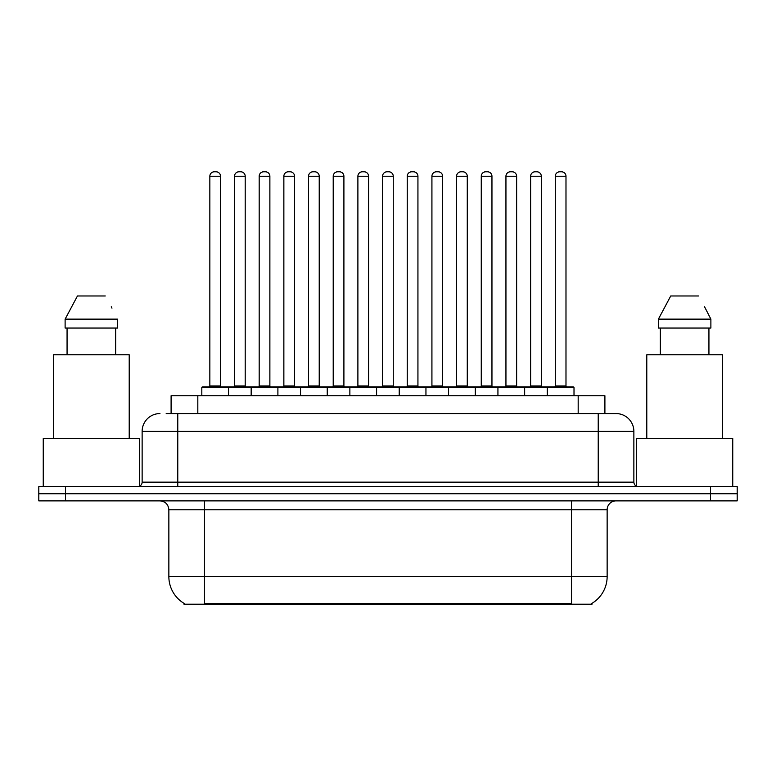 <?xml version="1.0" encoding="UTF-8"?>
<svg xmlns="http://www.w3.org/2000/svg" width="776" height="776" viewBox="0 0 776 776"><rect width="100%" height="100%" fill="white"/><g stroke="black" fill="none" stroke-linecap="round" stroke-linejoin="round"><path stroke-width="1.16" d="M171.098 413.569L171.098 395.75L604.902 395.75L604.902 413.569M592.001 603.321L592.001 604.203L183.999 604.203L183.999 603.321M184.271 603.486A31.176 31.176 0 0 1 168.858 576.587L204.495 576.587L204.495 603.486L571.505 603.486L571.505 576.587L607.142 576.587L607.142 509.774A8.905 8.905 0 0 1 616.047 500.869M168.858 576.587L168.858 509.774C168.334 504.361 165.366 501.393 159.953 500.869M591.729 603.486A31.176 31.176 0 0 0 607.142 576.587M65.523 486.61L737.2 486.61L737.2 493.74L38.8 493.74L38.8 500.869L65.523 500.869L65.523 493.74L38.8 493.74L38.8 486.61L65.523 486.61L65.523 493.74L737.2 493.74L737.2 500.869L65.523 500.869M166.597 413.569L615.775 413.569M166.19 413.569L177.772 413.569L177.772 431.378L142.134 431.378L142.134 482.158A4.452 4.452 0 0 1 137.682 486.61M159.953 413.569A17.819 17.819 0 0 0 142.134 431.378M616.047 413.569A17.819 17.819 0 0 1 633.866 431.378L633.866 482.158C634.128 484.864 635.612 486.348 638.318 486.61M547.274 395.75L547.274 387.728A0.892 0.892 0 0 1 548.166 386.846L573.115 386.846A0.892 0.892 0 0 1 574.007 387.728L201.818 387.728A0.892 0.892 0 0 1 202.711 386.846L227.649 386.846A0.892 0.892 0 0 1 228.542 387.728L228.542 395.75M220.529 176.249L209.84 176.249A4.452 4.452 0 0 1 214.292 171.797L216.077 171.797A4.452 4.452 0 0 1 220.529 176.249L220.529 385.953A0.892 0.892 0 0 0 221.422 386.846M209.84 176.249L209.84 385.953A0.892 0.892 0 0 1 208.948 386.846M201.818 387.728L201.818 395.75M253.219 387.728A0.892 0.892 0 0 0 252.326 386.846L227.387 386.846M234.517 176.249A4.452 4.452 0 0 1 238.969 171.797L240.744 171.797A4.452 4.452 0 0 1 245.206 176.249L234.517 176.249L234.517 385.953A0.892 0.892 0 0 1 233.624 386.846M245.206 176.249L245.206 385.953A0.892 0.892 0 0 0 246.089 386.846M251.172 395.75L251.172 387.728A0.892 0.892 0 0 1 252.064 386.846L277.003 386.846A0.892 0.892 0 0 1 277.895 387.728L277.895 395.75M269.873 176.249L259.184 176.249A4.452 4.452 0 0 1 263.646 171.797L265.421 171.797A4.452 4.452 0 0 1 269.873 176.249L269.873 385.953A0.892 0.892 0 0 0 270.766 386.846M259.184 176.249L259.184 385.953A0.892 0.892 0 0 1 258.301 386.846M300.525 395.75L300.525 387.728A0.892 0.892 0 0 1 301.408 386.846L326.356 386.846A0.892 0.892 0 0 1 327.249 387.728L327.249 395.75M319.227 176.249L308.538 176.249A4.452 4.452 0 0 1 312.99 171.797L314.775 171.797A4.452 4.452 0 0 1 319.227 176.249L319.227 385.953A0.892 0.892 0 0 0 320.119 386.846M308.538 176.249L308.538 385.953A0.892 0.892 0 0 1 307.645 386.846M349.869 395.75L349.869 387.728A0.892 0.892 0 0 1 350.762 386.846L375.71 386.846A0.892 0.892 0 0 1 376.593 387.728L376.593 395.75M368.581 176.249L357.891 176.249A4.452 4.452 0 0 1 362.344 171.797L364.128 171.797A4.452 4.452 0 0 1 368.581 176.249L368.581 385.953A0.892 0.892 0 0 0 369.473 386.846M357.891 176.249L357.891 385.953A0.892 0.892 0 0 1 356.999 386.846M399.223 395.75L399.223 387.728A0.892 0.892 0 0 1 400.115 386.846L425.054 386.846A0.892 0.892 0 0 1 425.946 387.728L425.946 395.75M417.934 176.249L407.245 176.249A4.452 4.452 0 0 1 411.697 171.797L413.482 171.797A4.452 4.452 0 0 1 417.934 176.249L417.934 385.953A0.892 0.892 0 0 0 418.827 386.846M407.245 176.249L407.245 385.953A0.892 0.892 0 0 1 406.352 386.846M302.572 387.728A0.892 0.892 0 0 0 301.68 386.846M276.741 386.846L301.408 386.846M283.861 176.249A4.452 4.452 0 0 1 288.313 171.797L290.098 171.797A4.452 4.452 0 0 1 294.55 176.249L283.861 176.249L283.861 385.953A0.892 0.892 0 0 1 282.968 386.846M294.55 176.249L294.55 385.953A0.892 0.892 0 0 0 295.443 386.846M351.926 387.728A0.892 0.892 0 0 0 351.033 386.846M326.085 386.846L350.762 386.846M333.214 176.249A4.452 4.452 0 0 1 337.667 171.797L339.451 171.797A4.452 4.452 0 0 1 343.904 176.249L333.214 176.249L333.214 385.953A0.892 0.892 0 0 1 332.322 386.846M343.904 176.249L343.904 385.953A0.892 0.892 0 0 0 344.796 386.846M401.27 387.728A0.892 0.892 0 0 0 400.387 386.846M375.438 386.846L400.115 386.846M382.568 176.249A4.452 4.452 0 0 1 387.02 171.797L388.805 171.797A4.452 4.452 0 0 1 393.257 176.249L382.568 176.249L382.568 385.953A0.892 0.892 0 0 1 381.676 386.846M393.257 176.249L393.257 385.953A0.892 0.892 0 0 0 394.15 386.846M139.467 486.242L139.467 438.508L43.252 438.508L43.252 486.61M129.214 438.508L129.214 354.768L53.495 354.768L53.495 438.508M115.653 328.044L115.653 354.768L115.653 328.044M65.116 319.14L77.454 295.976L65.116 319.14L65.116 328.044L117.603 328.044L117.603 319.14L65.116 319.14M111.967 308.14L111.269 306.801M67.066 328.044L67.066 354.768M105.264 295.976L77.454 295.976M732.748 486.61L732.748 438.508L636.533 438.508L636.533 486.242M722.505 438.508L722.505 354.768L646.786 354.768L646.786 438.508M705.258 308.14L710.884 319.14L658.397 319.14L670.736 295.976L658.397 319.14L658.397 328.044L710.884 328.044L710.884 319.14L710.884 328.044M710.884 319.14L704.55 306.801M660.347 328.044L660.347 354.768M708.934 354.768L708.934 328.044M698.545 295.976L670.736 295.976M448.576 395.75L448.576 387.728A0.892 0.892 0 0 1 449.469 386.846L474.408 386.846A0.892 0.892 0 0 1 475.3 387.728L475.3 395.75M467.278 176.249L456.589 176.249A4.452 4.452 0 0 1 461.051 171.797L462.826 171.797A4.452 4.452 0 0 1 467.278 176.249L467.278 385.953A0.892 0.892 0 0 0 468.17 386.846M456.589 176.249L456.589 385.953A0.892 0.892 0 0 1 455.706 386.846M497.93 395.75L497.93 387.728A0.892 0.892 0 0 1 498.813 386.846L523.761 386.846A0.892 0.892 0 0 1 524.654 387.728L524.654 395.75M516.632 176.249L505.942 176.249A4.452 4.452 0 0 1 510.395 171.797L512.179 171.797A4.452 4.452 0 0 1 516.632 176.249L516.632 385.953A0.892 0.892 0 0 0 517.524 386.846M505.942 176.249L505.942 385.953A0.892 0.892 0 0 1 505.05 386.846M565.985 176.249L555.296 176.249A4.452 4.452 0 0 1 559.748 171.797L561.533 171.797A4.452 4.452 0 0 1 565.985 176.249L565.985 385.953A0.892 0.892 0 0 0 566.878 386.846M555.296 176.249L555.296 385.953A0.892 0.892 0 0 1 554.403 386.846M574.007 387.728L574.007 395.75M450.623 387.728A0.892 0.892 0 0 0 449.731 386.846M424.792 386.846L449.469 386.846M431.922 176.249A4.452 4.452 0 0 1 436.374 171.797L438.149 171.797A4.452 4.452 0 0 1 442.611 176.249L431.922 176.249L431.922 385.953A0.892 0.892 0 0 1 431.029 386.846M442.611 176.249L442.611 385.953A0.892 0.892 0 0 0 443.494 386.846M499.977 387.728A0.892 0.892 0 0 0 499.084 386.846M474.146 386.846L498.813 386.846M481.265 176.249A4.452 4.452 0 0 1 485.718 171.797L487.503 171.797A4.452 4.452 0 0 1 491.955 176.249L481.265 176.249L481.265 385.953A0.892 0.892 0 0 1 480.373 386.846M491.955 176.249L491.955 385.953A0.892 0.892 0 0 0 492.847 386.846M549.33 387.728A0.892 0.892 0 0 0 548.438 386.846M523.49 386.846L548.166 386.846M530.619 176.249A4.452 4.452 0 0 1 535.071 171.797L536.856 171.797A4.452 4.452 0 0 1 541.308 176.249L530.619 176.249L530.619 385.953A0.892 0.892 0 0 1 529.727 386.846M541.308 176.249L541.308 385.953A0.892 0.892 0 0 0 542.201 386.846M567.945 604.203L567.945 603.321M208.055 604.203L208.055 603.321M197.822 413.569L197.822 395.75M578.178 413.569L578.178 395.75M571.505 500.869L571.505 509.774L168.858 509.774M607.142 509.774L571.505 509.774L571.505 576.587L204.495 576.587L204.495 500.869M710.476 500.869L710.476 486.61M177.772 486.61L177.772 482.158L633.866 482.158M142.134 482.158L177.772 482.158L177.772 431.378L598.228 431.378L598.228 486.61M633.866 431.378L598.228 431.378L598.228 413.569M209.84 385.953L220.529 385.953M234.517 385.953L245.206 385.953M259.184 385.953L269.873 385.953M308.538 385.953L319.227 385.953M357.891 385.953L368.581 385.953M407.245 385.953L417.934 385.953M283.861 385.953L294.55 385.953M333.214 385.953L343.904 385.953M382.568 385.953L393.257 385.953M456.589 385.953L467.278 385.953M505.942 385.953L516.632 385.953M555.296 385.953L565.985 385.953M431.922 385.953L442.611 385.953M481.265 385.953L491.955 385.953M530.619 385.953L541.308 385.953"/></g></svg>
